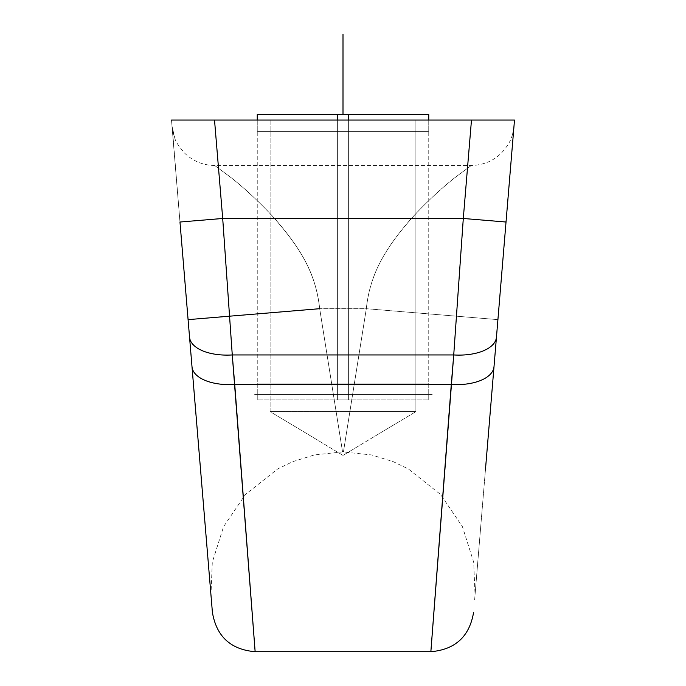 <?xml version="1.0" encoding="UTF-8"?>
<svg xmlns="http://www.w3.org/2000/svg" width="686" height="686" viewBox="0 0 686 686"><rect width="100%" height="100%" fill="white"/><g stroke="black" fill="none" stroke-linecap="round" stroke-linejoin="round"><path stroke-width="0.51" stroke-dasharray="3.43 2.57" d="M499.717 297.913L497.916 319.633L366.315 308.7L497.916 319.633L475.046 594.891L497.916 319.633L475.046 594.891L473.7 562.254L462.415 526.651L440.609 494.529L408.324 468.941L393.232 461.652L371.606 454.938L342.554 451.903L314.394 454.938L292.768 461.652L277.676 468.941L245.391 494.529L223.585 526.651L212.3 562.254L210.954 594.899L191.994 366.693A42.875 21.266 175.3 0 0 234.723 384.469L451.277 384.469L234.723 384.469L232.271 354.945L453.729 354.945L463.299 218.474L506.028 222.024L514.5 120.05L171.5 120.05L179.972 222.024L222.701 218.474L232.271 354.945L453.729 354.945L451.277 384.469A42.875 21.266 -175.2 0 0 494.006 366.693L496.458 337.178A42.875 21.266 4.7 0 1 453.729 354.945L451.277 384.469A42.875 21.266 -175.2 0 0 494.006 366.693L475.046 594.891L497.916 319.633L366.315 308.7L343.446 451.903L366.315 308.7L343.446 451.903L366.315 308.7L319.685 308.7C315.654 273.191 301.608 250.038 275.077 219.006C260.234 202.824 245.494 188.976 230.848 177.451L214.735 165.498L231.354 177.854C244.542 188.298 257.97 200.749 271.622 215.207C300.348 247.192 315.954 273.465 319.685 308.7C315.654 273.191 301.608 250.038 275.077 219.006C260.234 202.824 245.494 188.976 230.848 177.451L214.735 165.498L231.354 177.854C244.542 188.298 257.97 200.749 271.622 215.207C300.348 247.192 315.954 273.465 319.685 308.7L188.084 319.633L210.954 594.891L188.084 319.633L319.685 308.7L342.554 451.903L319.685 308.7L342.554 451.903L319.685 308.7L342.554 451.903L319.685 308.7L342.554 451.903L319.685 308.7L366.315 308.7L343.446 451.903L366.315 308.7L343.446 451.903L366.315 308.7L497.916 319.633L474.498 601.493M343 120.05L270.113 120.05L415.888 120.05L270.113 120.05L415.888 120.05L270.113 120.05L343 120.05L343 411.6L270.113 411.6L343 411.6L343 120.05L415.888 120.05L343 120.05L343 411.6L415.888 411.6L343 411.6L343 120.05L343 455.393L343 411.6L415.888 411.6L270.113 411.6L343 411.6L270.113 411.6L343 411.6L343 455.393L343 411.6L270.113 411.6L343 411.6L343 120.05L270.113 120.05L415.888 120.05L343 120.05L343 411.6L343 120.05L257.25 120.05L428.75 120.05L257.25 120.05L428.75 120.05L343 120.05L343 394.45L257.25 394.45L428.75 394.45L257.25 394.45L428.75 394.45L257.25 394.45L428.75 394.45L257.25 394.45L428.75 394.45L257.25 394.45L343 394.45L343 120.05L343 394.45L428.75 394.45L343 394.45L343 120.05L257.25 120.05L343 120.05L343 394.45L257.25 394.45L428.75 394.45L257.25 394.45L428.75 394.45L257.25 394.45L343 394.45L343 120.05L343 173.927L343 120.05L343 173.927L343 120.05L428.75 120.05L343 120.05L343 394.45L343 114.562L343 205.8L343 114.562L343 205.8L343 114.562L343 192.938L343 114.562L343 192.938L343 114.562L343 120.05L257.25 120.05L343 120.05L343 394.45L428.75 394.45L257.25 394.45L428.75 394.45L270.113 394.45L415.888 394.45L343 394.45L343 120.05L428.75 120.05L343 120.05L343 394.45L343 120.05L257.25 120.05L343 120.05L343 173.927L343 120.05L343 173.927L343 120.05L428.75 120.05L343 120.05L343 114.562L343 399.938L343 120.05M494.006 366.693L496.458 337.178A42.875 21.266 4.7 0 1 453.729 354.945L463.299 218.474L222.701 218.474L214.521 120.05L471.479 120.05L463.299 218.474L506.028 222.024L514.5 120.05L471.479 120.05L463.299 218.474L222.701 218.474L214.521 120.05L171.5 120.05L179.972 222.024L222.701 218.474L232.271 354.945A42.875 21.266 -4.8 0 1 189.542 337.178L179.972 222.024L189.542 337.178A42.875 21.266 -4.8 0 0 232.271 354.945L234.723 384.469A42.875 21.266 175.3 0 1 191.994 366.693L209.016 571.549M200.561 469.747L181.404 239.251M366.315 308.7C370.003 274.786 383.92 250.381 410.322 219.683C425.063 203.502 439.863 189.542 454.732 177.785L471.265 165.498L454.929 177.623C441.793 188.007 428.338 200.458 414.576 214.992C385.764 247.054 370.088 273.251 366.315 308.7C370.003 274.786 383.92 250.381 410.322 219.683C425.063 203.502 439.863 189.542 454.732 177.785L471.265 165.498L454.929 177.623C441.793 188.007 428.338 200.458 414.576 214.992C385.764 247.054 370.088 273.251 366.315 308.7C370.011 274.734 384.031 250.176 410.442 219.546C425.209 203.365 440.043 189.387 454.929 177.623L471.265 165.498L454.732 177.785C441.604 188.161 428.175 200.612 414.455 215.121C385.643 247.26 370.071 273.32 366.315 308.7C370.011 274.734 384.031 250.176 410.442 219.546C425.209 203.365 440.043 189.387 454.929 177.623L471.265 165.498L454.732 177.785C441.604 188.161 428.175 200.612 414.455 215.121C385.643 247.26 370.071 273.32 366.315 308.7L319.685 308.7C316.023 274.94 302.063 250.304 275.746 219.76C261.083 203.639 246.283 189.679 231.354 177.854L214.735 165.498L230.848 177.451C243.762 187.621 257.13 199.96 270.927 214.452C299.859 246.917 315.577 271.716 319.685 308.7C316.023 274.94 302.063 250.304 275.746 219.76C261.083 203.639 246.283 189.679 231.354 177.854L214.735 165.498L230.848 177.451C243.762 187.621 257.13 199.96 270.927 214.452C299.859 246.917 315.577 271.716 319.685 308.7L366.315 308.7M343 411.6L415.888 411.6L343 411.6L415.888 411.6L343 411.6L415.888 411.6L343 411.6L343 455.393L343 411.6L343 455.393L343 411.6L270.113 411.6L343 411.6M257.25 120.05L257.25 399.938L348.385 399.938L257.25 399.938L257.25 114.562L348.385 114.562L257.25 114.562L348.385 114.562L348.385 399.938L348.385 114.562L348.385 399.938L257.25 399.938L348.385 399.938L348.385 120.05M343 399.612L343 383.114L257.25 383.114L343 383.114L257.25 383.114L343 383.114L343 399.612L343 383.114L428.75 383.114L343 383.114L428.75 383.114L343 383.114L343 399.612M428.75 120.05L428.75 399.938L337.615 399.938L428.75 399.938L428.75 114.562L337.615 114.562L337.615 399.938L337.615 114.562L428.75 114.562L337.615 114.562L337.615 399.938L428.75 399.938L337.615 399.938L337.615 120.05M432.18 394.45L253.82 394.45L432.18 394.45M343 114.888L343 131.386L257.25 131.386L343 131.386L257.25 131.386L343 131.386L343 114.888L343 131.386L428.75 131.386L343 131.386L428.75 131.386L343 131.386L343 114.888M343 472.165L343 455.015L343 472.165M513.994 126.164L512.648 133.83L513.994 126.095C514.071 125.435 513.411 135.236 509.338 142.336C500.909 157.171 488.218 164.897 471.265 165.498L214.735 165.498C203.013 165.343 192.912 161.159 184.423 152.944C178.737 146.255 175.565 141.436 174.904 138.486C172.752 131.695 171.792 127.562 172.006 126.095L179.972 222.024L171.852 122.417M172.006 126.13L171.526 120.05L172.049 126.661L174.87 138.409L172.006 126.095M500.883 283.884L501.903 271.605M502.778 261.16L509.098 185.1M509.775 176.911L509.852 175.959M513.025 137.843L513.179 135.991M513.994 126.155L513.96 126.593M498.765 309.429L499.974 294.869M500.909 283.584L501.483 276.732M501.809 272.771L508.137 196.625M270.113 120.05L270.113 411.6L343 455.393L415.888 411.6L343 455.393L270.113 411.6L270.113 120.05M415.888 120.05L415.888 411.6L415.888 120.05M257.25 383.114L257.25 399.612M428.75 383.114L428.75 399.612M257.25 131.386L257.25 114.888M428.75 131.386L428.75 114.888"/><path stroke-width="1.03" d="M188.084 319.633L319.685 308.7L188.084 319.633L179.972 222.024L222.701 218.474L214.521 120.05L222.701 218.474L463.299 218.474L471.479 120.05L171.5 120.05L514.5 120.05L494.006 366.693A42.875 21.266 -175.3 0 1 451.277 384.469L430.894 651.306L453.729 354.945L232.271 354.945L234.723 384.469A42.875 21.266 175.2 0 1 191.994 366.693L212.377 612.015L191.994 366.693A42.875 21.266 175.2 0 0 234.723 384.469L255.106 651.306L234.723 384.469L451.277 384.469L453.729 354.945A42.875 21.266 4.7 0 0 496.458 337.178L494.006 366.693A42.875 21.266 -175.3 0 1 451.277 384.469L430.894 651.306L451.277 384.469L234.723 384.469L255.106 651.306L232.271 354.945L222.701 218.474L463.299 218.474L453.729 354.945A42.875 21.266 4.7 0 0 496.458 337.178L506.028 222.024L505.316 230.582L506.028 222.024L463.299 218.474L453.729 354.945L232.271 354.945L222.701 218.474L179.972 222.024L189.542 337.178A42.875 21.266 -4.7 0 0 232.271 354.945A42.875 21.266 -4.7 0 1 189.542 337.178L181.404 239.251M485.422 470.013L494.006 366.701L485.422 470.013M437.565 563.918L430.859 651.7L437.574 563.901M209.016 571.549L189.319 334.451M473.589 612.375C469.507 636.505 455.264 649.616 430.859 651.7L255.141 651.7L243.307 496.853L255.141 651.7C230.736 649.616 216.493 636.505 212.411 612.375M463.299 218.474L471.479 120.05L514.5 120.05L506.028 222.024L463.299 218.474M200.561 469.747L189.713 339.201M348.385 120.05L348.385 114.562L257.25 114.562L257.25 120.05M337.615 120.05L337.615 114.562L428.75 114.562L428.75 120.05M343 66.173L343 114.562L343 66.173M343 114.562L343 34.3L343 114.562M499.717 297.913L500.883 283.884M501.903 271.605L502.778 261.16M509.098 185.1L509.775 176.911M509.852 175.959L513.025 137.843M513.179 135.991L513.994 126.138M497.916 319.633L498.765 309.429M499.974 294.869L500.909 283.584M501.483 276.732L501.809 272.771M508.137 196.625L513.96 126.593"/></g></svg>
